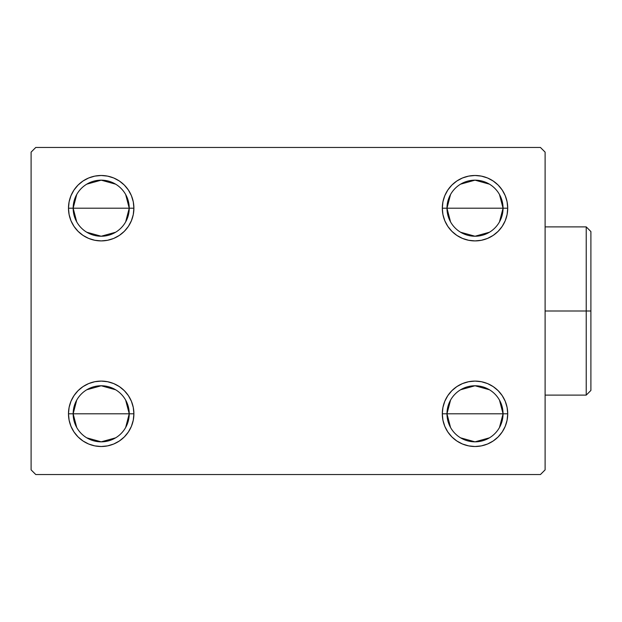 <?xml version="1.0" encoding="UTF-8"?>
<svg xmlns="http://www.w3.org/2000/svg" width="622" height="622" viewBox="0 0 622 622"><rect width="100%" height="100%" fill="white"/><g stroke="black" fill="none" stroke-linecap="round" stroke-linejoin="round"><path stroke-width="0.93" d="M450.538 427.477L446.977 413.801A28.037 28.037 0 0 0 475.014 441.838A28.037 28.037 0 0 0 503.05 413.801L507.723 413.801A32.709 32.709 0 0 1 475.014 446.51A32.709 32.709 0 0 1 442.304 413.801L503.05 413.801A28.037 28.037 0 0 1 475.014 441.838A28.037 28.037 0 0 1 446.977 413.801L450.538 400.125M499.489 400.125L503.05 413.801L499.489 427.477M489.452 437.834L475.014 441.838L460.575 437.834M450.538 221.875L446.977 208.199A28.037 28.037 0 0 0 475.014 236.236A28.037 28.037 0 0 0 503.05 208.199L507.723 208.199A32.709 32.709 0 0 1 475.014 240.908A32.709 32.709 0 0 1 442.304 208.199L503.05 208.199A28.037 28.037 0 0 1 475.014 236.236A28.037 28.037 0 0 1 446.977 208.199L450.538 194.523M499.489 194.523L503.05 208.199L499.489 221.875M489.452 232.231L475.014 236.236L460.575 232.231M76.716 221.875L73.155 208.199A28.037 28.037 0 0 0 101.192 236.236A28.037 28.037 0 0 0 129.228 208.199L133.901 208.199A32.709 32.709 0 0 1 101.192 240.908A32.709 32.709 0 0 1 68.482 208.199L129.228 208.199A28.037 28.037 0 0 1 101.192 236.236A28.037 28.037 0 0 1 73.155 208.199L76.716 194.523M125.667 194.523L129.228 208.199L125.667 221.875M115.63 232.231L101.192 236.236L86.753 232.231M76.716 427.477L73.155 413.801A28.037 28.037 0 0 0 101.192 441.838A28.037 28.037 0 0 0 129.228 413.801L133.901 413.801A32.709 32.709 0 0 1 101.192 446.51A32.709 32.709 0 0 1 68.482 413.801L129.228 413.801A28.037 28.037 0 0 1 101.192 441.838A28.037 28.037 0 0 1 73.155 413.801L76.716 400.125M125.667 400.125L129.228 413.801L125.667 427.477M115.63 437.834L101.192 441.838L86.753 437.834M540.432 147.453L35.773 147.453L31.1 152.126L31.1 469.874L35.773 474.547L540.432 474.547L545.105 469.874L545.105 152.126L540.432 147.453L35.773 147.453L31.1 152.126L31.1 469.874L35.773 474.547L540.432 474.547L545.105 469.874L545.105 152.126L540.432 147.453M442.304 413.801A32.709 32.709 0 0 1 475.014 381.092A32.709 32.709 0 0 1 507.723 413.801L503.05 413.801A28.037 28.037 0 0 0 475.014 385.764A28.037 28.037 0 0 0 446.977 413.801A28.037 28.037 0 0 1 475.014 385.764A28.037 28.037 0 0 1 503.05 413.801L442.304 413.801L442.934 407.418L444.792 401.283L447.817 395.631L451.883 390.67L456.843 386.604L462.496 383.58L468.63 381.721L475.014 381.092L481.397 381.721L487.531 383.58L493.184 386.604L498.144 390.67L502.211 395.631L505.235 401.283L507.093 407.418L507.723 413.801L507.093 420.184L505.235 426.319L502.211 431.971L498.144 436.932L493.184 440.998L487.531 444.022L481.397 445.881L475.014 446.51L468.63 445.881L462.496 444.022L456.843 440.998L451.883 436.932L447.817 431.971L444.792 426.319L442.934 420.184L442.304 413.801L442.934 407.418L444.792 401.283M442.304 208.199L442.934 201.816L444.792 195.681L447.817 190.029L451.883 185.068L456.843 181.002L462.496 177.978L468.63 176.119L475.014 175.49L481.397 176.119L487.531 177.978L493.184 181.002L498.144 185.068L502.211 190.029L505.235 195.681L507.093 201.816L507.723 208.199L507.093 214.582L505.235 220.717L502.211 226.369L498.144 231.33L493.184 235.396L487.531 238.42L481.397 240.279L475.014 240.908L468.63 240.279L462.496 238.42L456.843 235.396L451.883 231.33L447.817 226.369L444.792 220.717L442.934 214.582L442.304 208.199A32.709 32.709 0 0 1 475.014 175.49A32.709 32.709 0 0 1 507.723 208.199L446.977 208.199A28.037 28.037 0 0 1 475.014 180.162A28.037 28.037 0 0 1 503.05 208.199A28.037 28.037 0 0 0 475.014 180.162A28.037 28.037 0 0 0 446.977 208.199L442.304 208.199L442.934 214.582M133.901 208.199L129.228 208.199A28.037 28.037 0 0 0 101.192 180.162A28.037 28.037 0 0 0 73.155 208.199A28.037 28.037 0 0 1 101.192 180.162A28.037 28.037 0 0 1 129.228 208.199L68.482 208.199L69.112 201.816L70.97 195.681L73.995 190.029L78.061 185.068L83.021 181.002L88.674 177.978L94.808 176.119L101.192 175.49L107.575 176.119L113.709 177.978L119.362 181.002L124.322 185.068L128.389 190.029L131.413 195.681L133.271 201.816L133.901 208.199L133.271 214.582L131.413 220.717L128.389 226.369L124.322 231.33L119.362 235.396L113.709 238.42L107.575 240.279L101.192 240.908L94.808 240.279L88.674 238.42L83.021 235.396L78.061 231.33L73.995 226.369L70.97 220.717L69.112 214.582L68.482 208.199A32.709 32.709 0 0 1 101.192 175.49A32.709 32.709 0 0 1 133.901 208.199L133.271 214.582L131.413 220.717M68.482 413.801L69.112 407.418L70.97 401.283L73.995 395.631L78.061 390.67L83.021 386.604L88.674 383.58L94.808 381.721L101.192 381.092L107.575 381.721L113.709 383.58L119.362 386.604L124.322 390.67L128.389 395.631L131.413 401.283L133.271 407.418L133.901 413.801L133.271 420.184L131.413 426.319L128.389 431.971L124.322 436.932L119.362 440.998L113.709 444.022L107.575 445.881L101.192 446.51L94.808 445.881L88.674 444.022L83.021 440.998L78.061 436.932L73.995 431.971L70.97 426.319L69.112 420.184L68.482 413.801A32.709 32.709 0 0 1 101.192 381.092A32.709 32.709 0 0 1 133.901 413.801L73.155 413.801A28.037 28.037 0 0 1 101.192 385.764A28.037 28.037 0 0 1 129.228 413.801A28.037 28.037 0 0 0 101.192 385.764A28.037 28.037 0 0 0 73.155 413.801L68.482 413.801M124.322 231.33L119.362 235.396M113.709 238.42L107.575 240.279M94.808 240.279L88.674 238.42M83.021 235.396L78.061 231.33M78.061 185.068L83.021 181.002L88.674 177.978M94.808 176.119L101.192 175.49L107.575 176.119L113.709 177.978L119.362 181.002L124.322 185.068L128.389 190.029L131.413 195.681M507.093 214.582L505.235 220.717M498.144 231.33L493.184 235.396L487.531 238.42L481.397 240.279M456.843 235.396L451.883 231.33L447.817 226.369M444.792 195.681L447.817 190.029M451.883 185.068L456.843 181.002L462.496 177.978M468.63 176.119L475.014 175.49L481.397 176.119L487.531 177.978L493.184 181.002L498.144 185.068M498.144 436.932L493.184 440.998L487.531 444.022M481.397 445.881L475.014 446.51L468.63 445.881L462.496 444.022L456.843 440.998L451.883 436.932L447.817 431.971L444.792 426.319M451.883 390.67L456.843 386.604M462.496 383.58L468.63 381.721M481.397 381.721L487.531 383.58M493.184 386.604L498.144 390.67M131.413 426.319L128.389 431.971M124.322 436.932L119.362 440.998L113.709 444.022M107.575 445.881L101.192 446.51L94.808 445.881L88.674 444.022L83.021 440.998L78.061 436.932M69.112 407.418L70.97 401.283M78.061 390.67L83.021 386.604L88.674 383.58L94.808 381.721M119.362 386.604L124.322 390.67L128.389 395.631M133.271 407.418L133.901 413.801M86.753 389.769L101.192 385.764L115.63 389.769M86.753 184.166L101.192 180.162L115.63 184.166M460.575 184.166L475.014 180.162L489.452 184.166M460.575 389.769L475.014 385.764L489.452 389.769M586.227 311L586.227 395.11L586.227 311L545.105 311L586.227 311L586.227 226.89L586.227 311L590.9 311L586.227 311M590.9 390.437L590.9 311L590.9 390.437L586.227 395.11L545.105 395.11M590.9 231.563L590.9 311L590.9 231.563L586.227 226.89L545.105 226.89"/></g></svg>
